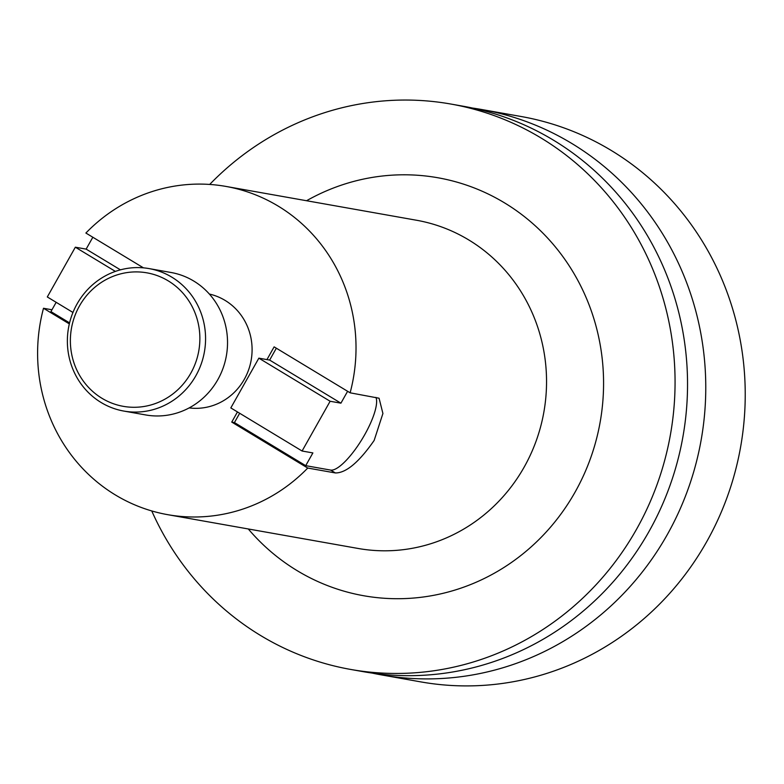 <?xml version="1.0" encoding="UTF-8"?>
<svg xmlns="http://www.w3.org/2000/svg" width="784" height="784" viewBox="0 0 784 784"><rect width="100%" height="100%" fill="white"/><g stroke="black" fill="none" stroke-linecap="round" stroke-linejoin="round"><path stroke-width="1.18" d="M347.606 391.294L340.922 403.172L330.123 401.261L302.085 451.016L312.885 452.927L305.711 465.667L330.632 470.086A43.404 12.25 121.2 0 0 364.678 434.757A43.404 12.25 121.2 0 0 375.957 397.4M276.34 348.204L269.647 360.081L266.952 359.601L274.126 346.861L350.125 392.813L379.074 398.223L382.915 413.501L374.135 440.471C358.954 462.246 346.028 473.075 335.366 472.948L307.74 468.048A166.688 158.976 100.1 0 1 167.688 514.667A166.688 158.976 100.1 0 1 43.502 308.269L69.335 323.89M168.217 280.858A67.787 64.651 100.1 0 1 190.777 373.243A67.787 64.651 100.1 0 1 102.028 398.331A67.787 64.651 100.1 0 1 79.468 305.946A67.787 64.651 100.1 0 1 168.217 280.858M171.794 277.144A72.344 69.002 100.1 0 1 201.135 364.197A72.344 69.002 100.1 0 1 123.833 411.071A72.344 69.002 100.1 0 1 101.146 402.525A72.344 69.002 100.1 0 1 71.805 315.472A72.344 69.002 100.1 0 1 149.117 268.598A72.344 69.002 100.1 0 1 171.794 277.144M149.117 268.598L171.069 272.499A72.344 69.002 100.1 0 1 193.746 281.044A72.344 69.002 100.1 0 1 223.097 368.098A72.344 69.002 100.1 0 1 145.785 414.961L123.833 411.071M209.367 294.049A57.879 55.194 100.1 0 1 225.067 300.39A57.879 55.194 100.1 0 1 248.969 368.803A57.879 55.194 100.1 0 1 189.16 407.905M209.7 184.436A287.111 273.822 100.1 0 1 450.996 104.066A287.111 273.822 100.1 0 1 636.53 529.269A287.111 273.822 100.1 0 1 350.654 669.438A287.111 273.822 100.1 0 1 151.753 510.943M450.996 104.066L463.471 106.281A287.111 273.822 100.1 0 1 649.005 531.483A287.111 273.822 100.1 0 1 363.129 671.653L350.654 669.438M472.556 108.055A287.111 273.822 100.1 0 1 481.699 109.515A287.111 273.822 100.1 0 1 667.233 534.717A287.111 273.822 100.1 0 1 381.357 674.887A287.111 273.822 100.1 0 1 372.273 673.113M481.699 109.515L521.164 116.512A287.111 273.822 100.1 0 1 706.688 541.724A287.111 273.822 100.1 0 1 420.822 681.894L381.357 674.887M51.96 309.768L43.502 308.269M305.711 465.667L234.436 422.566L231.741 422.086L307.74 468.048M237.464 411.933L231.741 422.086M239.679 413.276L234.436 422.566M143.452 267.844L85.887 233.044A166.688 158.976 100.1 0 1 225.939 186.425A166.688 158.976 100.1 0 1 350.125 392.813M56.164 302.31L50.931 311.611L69.57 322.881M266.952 359.601L258.857 358.161L230.819 407.915L302.085 451.016M340.922 403.172L269.647 360.081M330.123 401.261L258.857 358.161M92.835 237.238L86.142 249.116L75.342 247.205L47.305 296.96L72.951 312.463M75.342 247.205L115.375 271.401M86.142 249.116L120.422 269.843M335.366 472.948L330.632 470.086M306.554 200.733A212.258 202.439 100.1 0 1 547.928 238.395A212.258 202.439 100.1 0 1 575.084 492.117A212.258 202.439 100.1 0 1 248.293 528.975M167.688 514.667L358.21 548.477A166.688 158.976 -79.9 0 0 524.173 467.097A166.688 158.976 -79.9 0 0 416.461 220.235L225.939 186.425"/></g></svg>
